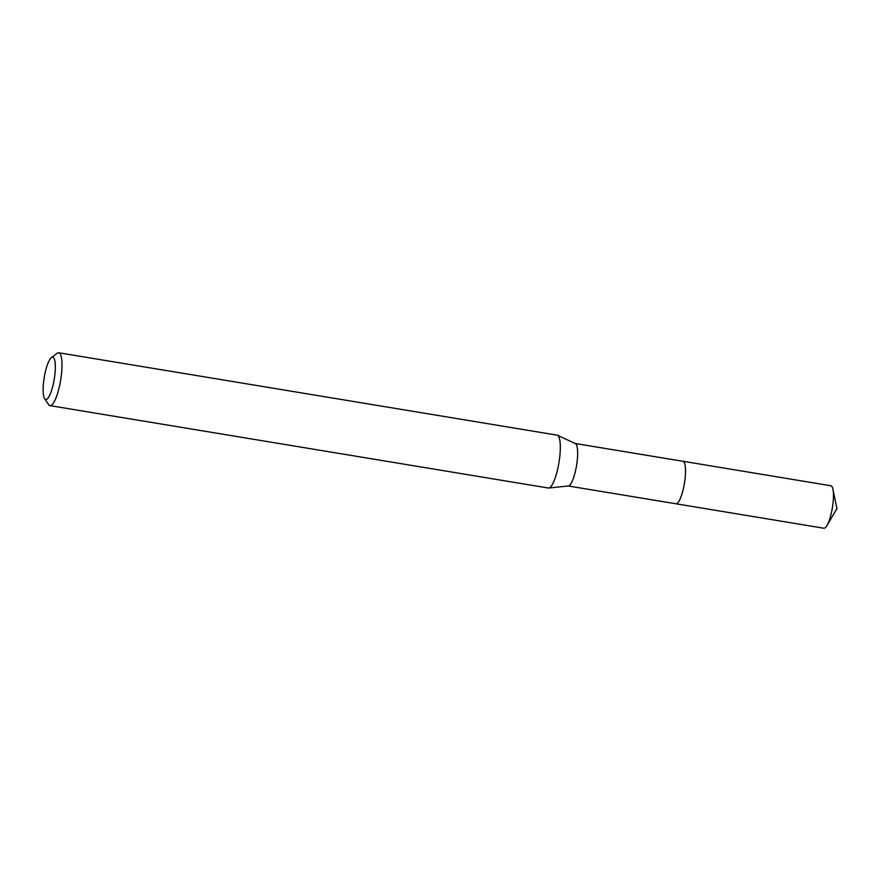 <?xml version="1.0" encoding="UTF-8"?>
<svg xmlns="http://www.w3.org/2000/svg" width="881" height="881" viewBox="0 0 881 881"><rect width="100%" height="100%" fill="white"/><g stroke="black" fill="none" stroke-linecap="round" stroke-linejoin="round"><path stroke-width="1.32" d="M575.194 443.484L682.907 461.292A21.529 5.099 99.4 0 1 684.592 482.281A21.529 5.099 99.4 0 1 675.881 503.767A21.54 5.099 99.4 0 1 675.694 503.734M682.775 461.27A21.54 5.099 99.4 0 1 684.614 482.292A21.54 5.099 99.4 0 1 675.749 503.745M51.395 357.631L57.078 353.303A26.793 6.343 99.4 0 1 58.741 352.763L557.056 435.148A26.793 6.343 99.4 0 1 557.453 435.269L575.359 443.561A21.529 5.099 99.4 0 1 576.725 464.452A21.529 5.099 99.4 0 1 568.344 485.949L548.731 488.03A26.793 6.343 99.4 0 1 548.312 488.019L49.997 405.634A26.793 6.343 99.4 0 1 48.598 404.588L44.623 398.664A21.441 5.077 99.4 0 1 44.05 378.588A21.441 5.077 99.4 0 1 51.395 357.631A21.441 5.077 99.4 0 1 54.413 378.103A21.441 5.077 99.4 0 1 44.623 398.664M557.453 435.269A26.793 6.343 99.4 0 1 559.16 461.281A26.793 6.343 99.4 0 1 548.731 488.03M58.741 352.763A26.793 6.343 99.4 0 1 60.844 378.896A26.793 6.343 99.4 0 1 49.997 405.634M682.709 461.259A21.54 5.099 99.4 0 1 682.918 461.27L830.838 485.75A21.529 5.099 99.4 0 1 832.952 489.318A21.529 5.099 99.4 0 1 826.962 525.528A21.529 5.099 99.4 0 1 824.076 528.237A21.529 5.099 99.4 0 1 823.812 528.226L568.179 485.96M682.918 461.27A21.54 5.099 99.4 0 1 684.526 482.821A21.54 5.099 99.4 0 1 676.145 503.8A21.54 5.099 99.4 0 1 675.892 503.789M826.962 525.528L836.95 508.579L832.952 489.318"/></g></svg>
